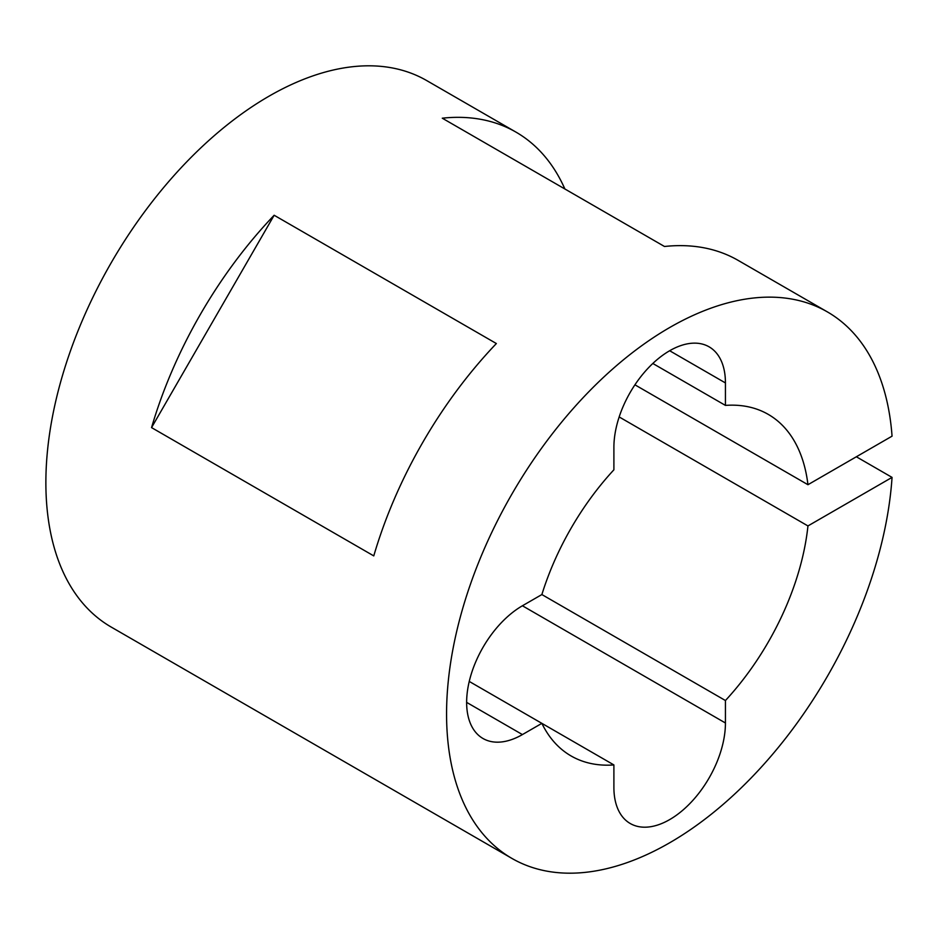 <?xml version="1.0" encoding="UTF-8"?>
<svg xmlns="http://www.w3.org/2000/svg" width="939" height="939" viewBox="0 0 939 939"><rect width="100%" height="100%" fill="white"/><g stroke="black" fill="none" stroke-linecap="round" stroke-linejoin="round"><path stroke-width="1.41" d="M541.873 594.551A197.19 113.854 -60 0 1 613.895 469.805L613.895 447.34A78.876 45.541 -60 0 1 669.66 350.74A78.876 45.541 -60 0 1 709.098 346.831A78.876 45.541 -60 0 1 725.436 382.936L725.436 405.402A197.19 113.854 -60 0 1 768.266 414.392A197.19 113.854 -60 0 1 807.951 484.712L892.05 436.166A315.516 182.166 120 0 0 827.423 311.924A315.516 182.166 120 0 0 669.66 327.547A315.516 182.166 120 0 0 463.549 605.585A315.516 182.166 120 0 0 511.908 858.41A315.516 182.166 120 0 0 669.66 842.788A315.516 182.166 120 0 0 892.05 477.388L807.951 525.934A197.19 113.854 -60 0 1 725.436 700.529L725.436 722.995A78.876 45.541 -60 0 1 691.01 802.376A78.876 45.541 -60 0 1 630.222 823.503A78.876 45.541 -60 0 1 613.895 787.398L613.895 764.933L541.873 723.359L522.413 734.58A78.876 45.541 -60 0 1 482.975 738.488A78.876 45.541 -60 0 1 470.885 675.282A78.876 45.541 -60 0 1 522.413 605.772L541.873 594.551L725.436 700.529M151.555 427.609L373.769 555.9A315.516 182.166 -60 0 1 496.367 343.545L274.153 215.254L151.555 427.609A315.516 182.166 -60 0 1 274.153 215.254M827.423 311.924L738.183 260.408A315.516 182.166 -60 0 0 664.483 246.488L442.281 118.197A315.516 182.166 -60 0 1 515.969 132.117L426.729 80.59A315.516 182.166 120 0 0 268.977 96.212A315.516 182.166 120 0 0 62.854 374.25A315.516 182.166 120 0 0 111.225 627.076L511.908 858.41M515.969 132.117A315.516 182.166 -60 0 1 564.879 188.974M856.356 456.777L892.05 477.388M619.165 416.939L807.951 525.934M634.917 384.814L807.951 484.712M652.816 363.475L725.436 405.402M613.895 764.933A197.19 113.854 -60 0 1 571.065 755.942A197.19 113.854 -60 0 1 541.873 723.359L469.242 681.432M522.413 605.772L725.436 722.995M669.66 350.74L725.436 382.936M522.413 734.58L466.648 702.384"/></g></svg>
